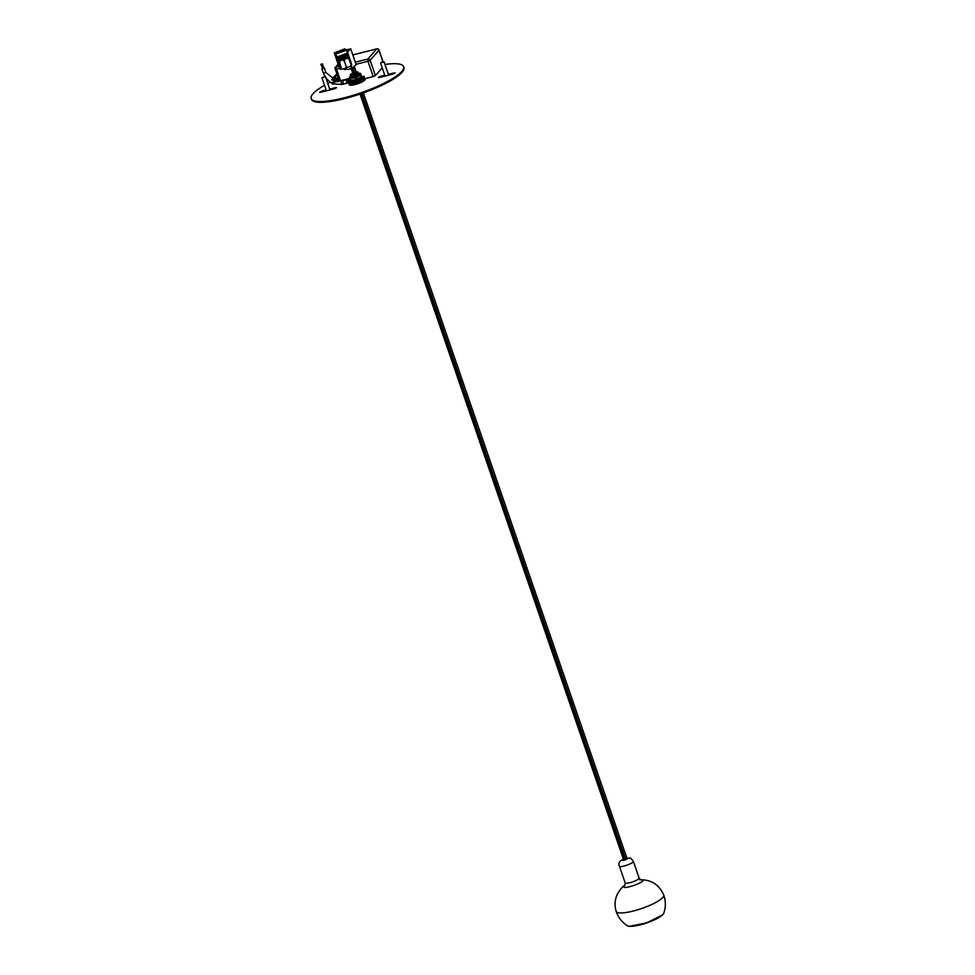 <?xml version="1.0" encoding="UTF-8"?>
<svg xmlns="http://www.w3.org/2000/svg" width="975" height="975" viewBox="0 0 975 975"><rect width="100%" height="100%" fill="white"/><g stroke="black" fill="none" stroke-linecap="round" stroke-linejoin="round"><path stroke-width="1.46" d="M623.915 859.17L622.355 860.303L626.974 858.39M384.967 64.46A48.884 10.798 161 0 1 403.626 66.678L403.918 67.531A48.884 10.798 161 0 1 344.346 98.694A48.884 10.798 161 0 1 311.476 99.352L311.183 98.512A48.884 10.798 161 0 1 324.517 85.276M326.15 90.005L321.908 91.065L319.605 92.272L320.872 92.247L334.279 88.871L336.582 87.665L335.303 87.689L335.558 88.433M329.733 89.091L335.303 87.689M403.626 66.678A48.884 10.798 161 0 1 344.053 97.853A48.884 10.798 161 0 1 311.183 98.512M327.795 83.472A48.884 10.798 161 0 1 330.464 82.095M384.772 75.246L380.53 76.306L378.227 77.513L379.494 77.488L392.901 74.112L395.204 72.918L393.937 72.942L388.367 74.344M353.547 76.72L351.28 77.025L353.547 76.72A4.156 0.914 -19 0 0 356.558 75.709L351.073 76.976M361.067 80.425L360.202 80.206M356.35 82.436L357.386 82.071M358.373 81.644L359.434 81.096M360.043 80.706L360.689 80.108M353.852 80.328L354.949 80.06M357.813 78.951L358.642 78.5M356.497 82.509L357.374 82.192M358.508 81.705L359.409 81.242M360.165 80.742L360.811 80.048M353.974 80.413L354.851 80.194M355.972 79.84L357.179 79.365M357.935 78.999L359.117 78.317M353.827 82.339L351.743 83.972L354.413 83.545L355.851 82.18M353.62 82.461L352.597 82.607M355.851 83.119L357.533 82.558M359.129 81.851L359.982 81.607M352.633 82.656L353.303 82.717M354.023 82.68L355.339 82.327M355.424 82.314L360.506 79.987M351.865 80.803L354.534 80.693M354.851 80.608L357.216 79.767M358.434 79.207L360.47 78.658L359.507 78.073M350.976 76.915L351.353 77.622L356.558 75.709M354.217 82.826L355.119 82.619M355.29 82.583L357.484 81.851M357.679 81.766L359.86 80.693M359.921 80.657L360.543 80.279M352.304 81.218L354.352 80.974L355.046 79.901M356.57 80.279L357.337 79.962M352.84 80.352L354.449 80.011M353.108 77.439L351.353 77.622M351.353 77.037L351.073 76.379M358.556 73.808L358.958 74.978M341.067 81.583L341.823 84.496L347.1 83.167M364.918 78.683L373.23 76.586L367.953 61.279L356.082 64.265M382.956 61.852L378.958 50.213L370.134 60.279L375.412 75.587L382.212 67.811M341.823 84.496L340.653 84.338M375.412 75.587L373.23 76.586M339.775 68.591L339.605 68.36A12.821 1.645 -110.7 0 0 340.507 69.396L340.555 69.359A7.373 0.951 -110.7 0 0 340.507 68.482L335.485 53.942L334.291 52.93L339.617 68.408L336.546 69.188L335.632 67.117L338.898 66.3M340.519 80.706L336.546 69.188L335.083 68.177A0.926 0.841 41.2 0 1 335.229 67.36L335.229 67.36A0.926 0.841 41.2 0 1 335.632 67.117L338.179 64.216M338.118 64.058L335.083 68.177M334.315 79.682A0.695 0.634 -138.8 0 0 333.182 79.438A0.695 0.634 -138.8 0 0 333.206 80.279L333.158 80.316M335.558 78.329A0.695 0.634 41.2 0 1 334.523 78.963A0.695 0.634 41.2 0 1 335.047 77.854A0.695 0.634 41.2 0 1 335.558 78.329M334.023 78.488A0.695 0.634 -138.8 0 0 332.987 78.39A0.695 0.634 -138.8 0 0 333.218 79.414M335.997 78.902A1.158 1.048 -138.8 0 0 334.571 77.427L333.145 77.793A1.158 1.048 -138.8 0 0 332.438 79.024M349.586 79.852L349.245 78.512L349.586 79.852L348.745 79.085L349.087 80.425M332.938 80.438A0.695 0.634 -138.8 0 0 331.732 79.84L332.987 78.39M351.037 76.452L350.683 77.659L353.474 77.354C357.191 76.257 359.166 75.209 359.397 74.222A4.607 1.024 161 0 1 359.397 74.222L359.19 74.77M358.885 73.954A4.607 1.024 161 0 1 359.397 74.21L359.153 74.807M350.915 76.733L350.293 77.305M360.47 78.658L362.371 77.391L361.676 77.232M361.311 77.988L360.579 78.195M362.371 77.391L362.81 76.501L361.262 77.244M361.567 76.343L362.834 76.452L361.615 76.501M349.781 81.4L350.244 80.303M351.402 81.522L349.732 81.437L350.805 80.742M357.252 79.17L357.374 80.023L354.339 80.986L351.512 81.522L352.877 80.34M354.437 80.718L353.669 80.206M356.448 80.084L355.778 79.743M357.764 78.926L359.702 78.999L357.569 79.95L357.459 79.072M359.617 79.45A8.373 1.853 161 0 1 348.197 81.571L348.477 82.387A8.373 1.853 161 0 0 359.897 80.267A8.373 1.853 161 0 0 364.309 76.927L364.028 76.123A8.373 1.853 161 0 1 359.617 79.45M381.822 62.205L384.065 61.852L380.579 63.058L381.822 62.205M330.025 89.944L325.443 76.611L321.957 77.817L324.919 76.513M322.25 68.396L323.773 67.872M346.747 79.706L343.298 80.511A1.84 0.756 76.8 0 1 343.407 80.474L346.844 79.657A1.84 0.756 76.8 0 0 346.747 79.706L343.176 80.632A1.84 0.756 76.8 0 0 343.054 82.278A1.84 0.756 76.8 0 0 343.822 83.911L348.867 82.729L343.822 83.911M346.625 79.828A1.84 0.756 76.8 0 0 346.759 82.327L346.71 80.584M320.86 64.35L322.81 68.603L323.846 68.079L322.384 63.826L320.86 64.35L322.384 63.826M362.42 79.767L361.286 79.597M363.517 79.072L361.615 79.816L362.785 80.035L363.553 79.012L362.298 79.036M350.22 82.972L350.232 83.765L351.89 82.729M351.658 83.96L350.293 83.716M354.705 83.18L353.669 82.424M354.413 83.545L357.63 82.595L357.703 81.339L357.557 82.619M356.972 82.765L356.131 82.327M357.63 82.595L360.653 81.327L359.592 80.474M359.812 81.681L357.703 81.339M360.653 81.327L362.785 80.035M363.76 77.988A8.373 1.853 161 0 1 364.845 78.475A8.373 1.853 161 0 1 364.638 79.158A8.373 1.853 161 0 1 356.265 83.363A8.373 1.853 161 0 1 349.001 83.923A8.373 1.853 161 0 1 349.55 82.875M364.845 78.475L365.125 79.28A8.373 1.853 161 0 1 364.918 79.962A8.373 1.853 161 0 1 356.545 84.167A8.373 1.853 161 0 1 349.282 84.74L349.001 83.923M352.792 73.174A4.156 0.914 -19 0 0 350.378 74.941L350.976 76.269A4.022 0.89 -19 0 0 355.838 75.489A4.022 0.89 -19 0 0 358.568 73.649L358.227 72.248A4.156 0.914 -19 0 0 356.228 72.101M350.378 74.941A4.156 0.914 -19 0 0 355.412 74.149A4.156 0.914 -19 0 0 358.227 72.248M352.901 73.503L351.731 74.466L355.022 73.954L356.375 72.528M335.534 54.015L346.759 50.139L344.699 48.872L334.291 52.93L339.605 68.36M351.658 65.203L351.67 65.167A7.373 0.951 -110.7 0 0 351.622 64.289L350.634 63.058L350.683 63.826M340.531 69.396L341.896 68.884M340.494 68.396L340.702 66.8L337.301 56.928L347.234 53.186L346.661 49.823M346.698 49.896L351.609 64.204M341.335 68.384L341.299 68.396A7.373 0.951 -110.7 0 0 341.274 68.201L340.702 66.8M340.507 68.482L341.274 68.201M351.622 64.289L350.939 64.545M337.301 56.928L335.717 54.308M350.464 63.119L347.063 53.247M348.526 59.036L347.124 53.881L342.383 55.733M337.472 56.867L340.872 66.739M344.663 60.523L342.786 55.514L344.663 60.523M348.562 59.061L346.893 54.21M347.319 54.052L351.012 64.789A0.926 0.89 -50 0 1 350.805 65.727A4.607 4.461 -50 0 1 346.99 67.165A0.926 0.89 -50 0 1 346.259 66.58L342.554 55.843L337.679 57.44M342.554 55.843L343.943 55.319L345.199 58.951L347.185 58.195L345.93 54.563L346.868 54.21M338.008 57.306L339.922 62.437L338.191 57.488L339.154 57.123L340.409 60.755L342.383 60.011L341.116 56.355L342.53 55.855L346.222 66.593A0.926 0.89 -50 0 1 346.015 67.543A4.607 4.461 -50 0 1 342.201 68.981A0.926 0.89 -50 0 1 341.469 68.396L337.996 57.318M339.532 56.818L340.787 60.45L341.737 60.084L340.494 56.453L339.154 57.123M340.494 56.453L342.383 60.011M343.785 60.974L342.079 56.026L343.785 60.974M343.943 55.319L345.577 58.646L347.185 58.195L345.93 54.563M346.527 58.281L345.284 54.649L344.321 55.014M345.284 54.649L345.906 54.551M341.737 60.084L342.359 59.987M347.405 51.955L350.732 48.945L356.119 64.594L352.133 68.189L351.171 65.386M346.564 49.701L350.732 48.945M350.476 66.044L351.865 68.543M352.06 68.372L356.119 64.594M351.256 68.287A12.821 11.091 47.9 0 1 347.965 69.432A0.926 0.804 47.9 0 1 347.624 69.408A7.373 6.386 47.9 0 1 345.967 68.774M345.711 69.103L345.759 69.115A4.607 2.072 77.5 0 0 346.198 69.127L346.552 69.054M616.2 911.393C618.223 917.414 621.892 922.167 627.217 925.641L627.217 925.641C631.069 929.248 663 918.255 663.817 913.039L663.817 913.039C665.876 907.018 665.84 901.022 663.731 895.026A25.131 5.557 -19 0 1 641.782 908.481A25.131 5.557 -19 0 1 616.2 911.393C614.408 905.604 614.762 899.962 617.236 894.441C620.112 889.371 622.684 886.275 624.951 885.178L625.121 882.777C625.377 884.91 640.197 879.816 639.076 877.975L633.323 861.278C634.445 863.119 619.637 868.225 619.381 866.08C618.357 864.13 618.893 862.253 621.002 860.45L623.415 859.133M640.624 879.779C651.605 880.401 616.748 892.405 625.012 885.154M622.659 859.816C622.355 860.84 623.842 860.584 627.12 859.048C627.425 858.012 625.938 858.268 622.659 859.816L623.488 859.341M629.777 926.213L646.754 922.911L662.159 915.062M351.963 68.482L353.962 74.319M360.689 93.832L624.548 860.157M352.999 67.543L355.18 73.881M361.908 93.417L625.767 859.731M343.541 68.908L345.028 69.7L345.552 69.323L344.492 68.603M380.53 76.306L380.823 77.159M393.937 72.942L394.18 73.673M321.908 91.065L322.201 91.918M355.351 62.156L367.88 59L376.691 48.933L352.865 54.929M377.045 48.884A1.84 0.646 75.9 0 0 376.825 48.835A1.84 0.646 75.9 0 0 376.691 48.933A1.84 1.682 -138.8 0 1 378.958 50.213L378.824 49.932M370.134 60.279A1.84 1.682 -138.8 0 0 367.88 59A1.84 0.646 -104.1 0 0 367.953 61.279L370.134 60.279M337.131 74.502L334.571 77.427M350.976 80.706L356.021 79.694L355.156 77.707L350.171 78.719L350.756 80.425L356.57 79.511L361.189 77.244L360.653 75.136L356.033 77.403L356.618 79.109L361.237 76.842L360.677 73.576L361.237 77.196M349.708 76.781L350.927 76.16L349.611 76.879L349.976 78.122L355.205 77.123L360.263 74.709L360.092 73.308L361.628 76.537L356.618 79.475M356.021 79.694L351.049 80.718L349.696 78.707M360.092 73.308L358.556 73.552L359.97 73.271M350.22 78.134L349.684 78.707L349.611 76.879M350.281 80.401L349.976 78.122M359.848 73.296L360.665 73.576M349.757 76.733L349.684 78.683M324.297 67.921L325.894 72.54L323.529 73.235M348.331 81.961L346.759 82.327M343.59 83.643L341.774 84.033M346.6 49.737L335.485 53.942M351.561 64.058L346.722 49.993M347.234 53.186L350.634 63.058M351 65.422L351.67 65.167M345.759 69.115L346.381 68.981M639.076 877.975L640.709 879.803L639.929 879.803C651.239 879.56 659.173 884.642 663.731 895.026M625.121 882.777L619.381 866.08M633.323 861.278L630.667 858.134L626.852 858.061M627.217 925.641C627.851 925.921 629.521 927.895 643.732 923.922C661.647 918.036 663.414 913.989 663.817 913.039M351.134 68.347L353.255 74.502M359.994 94.075L623.829 860.34M354.266 66.41L356.582 73.125M363.383 92.893L627.169 858.963M347.149 67.177L345.552 69.323M383.077 61.827L379.019 50.03A1.84 1.84 0 0 0 376.825 48.835L352.852 54.88M335.034 68.421L339.373 80.998M333.182 79.438L334.413 78.037M336.899 73.832L332.646 78.085M337.935 76.818L336.168 78.829M348.745 79.085L332.158 82.57M334.705 83.935L332.39 84.045L330.927 82.375M332.865 80.486L338.349 78.012M349.245 78.512L336.533 81.693M333.523 80.791L338.471 78.402M335.132 81.376L338.922 79.706M362.152 77.537L359.227 77.903M380.579 63.058L385.064 76.087M384.065 61.852L388.659 75.185M321.957 77.817L326.442 90.846M341.652 84.094C333.194 85.191 327.125 81.62 323.456 73.381L321.86 68.762M350.062 79.779L348.77 80.084M350.208 80.194L346.808 80.998M348.904 82.741L343.87 83.923M325.894 72.54L337.777 81.851M362.444 80.255L359.738 80.559M351.987 68.457L356.204 64.655M350.781 48.86L356.216 64.642"/></g></svg>
